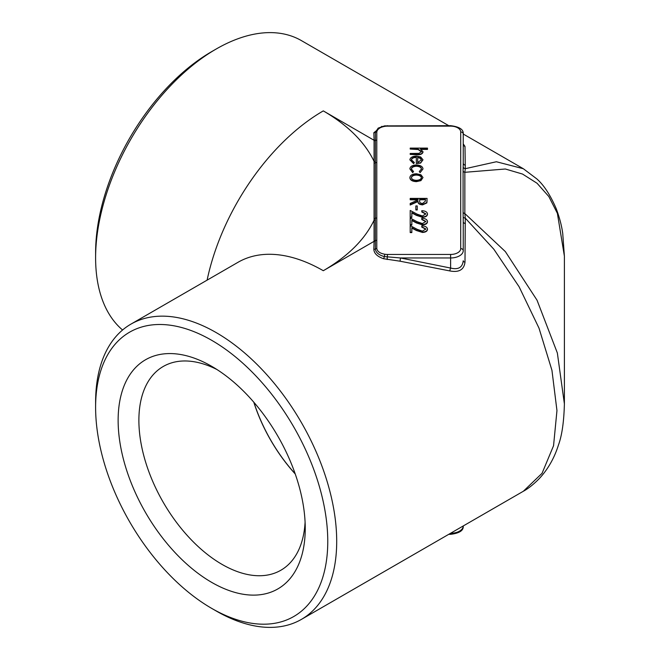 <?xml version="1.0" encoding="UTF-8"?>
<svg xmlns="http://www.w3.org/2000/svg" width="660" height="660" viewBox="0 0 660 660"><rect width="100%" height="100%" fill="white"/><g stroke="black" fill="none" stroke-linecap="round" stroke-linejoin="round"><path stroke-width="0.99" d="M425.882 229.21L421.789 227.131L421.789 225.827C425.271 225.992 427.177 227.073 427.498 229.07L427.498 229.441C427.284 231.264 425.601 232.27 422.449 232.444L416.361 230.505L411.832 228.079M427.498 229.07C427.284 230.893 425.601 231.899 422.449 232.072L416.361 230.134L411.832 227.708L411.832 232.584L410.198 232.584L410.198 225.596L417.161 229.317L422.416 231.124L425.89 229.02L421.789 226.76M425.882 221.636L421.789 219.557L421.789 218.254C425.271 218.419 427.177 219.499 427.498 221.496L427.498 221.867C427.284 223.69 425.601 224.697 422.449 224.878L416.361 222.931L411.832 220.514M427.498 221.496C427.284 223.319 425.601 224.326 422.449 224.507L416.361 222.56L411.832 220.143L411.832 225.011L410.198 225.011L410.198 218.023L417.161 221.743L422.416 223.559L425.89 221.447L421.789 219.186M425.882 214.063L421.789 211.984L421.789 210.68C425.271 210.853 427.177 211.934 427.498 213.931L427.498 214.302C427.284 216.125 425.601 217.124 422.449 217.305L416.361 215.366L411.832 212.941M427.498 213.931C427.284 215.754 425.601 216.752 422.449 216.934L416.361 214.995L411.832 212.57L411.832 217.437L410.198 217.437L410.198 210.449L417.161 214.17L422.416 215.985L425.89 213.873L421.789 211.612M417.244 209.946L415.849 209.946L415.849 205.936L417.244 205.936L417.244 209.946M427.078 200.722L426.847 202.925L422.59 204.88C419.364 204.608 417.846 203.486 418.052 201.514L410.198 205.012L410.198 203.437L418.052 199.947L410.198 199.757L410.198 198.412L427.078 198.412L426.847 202.554L422.59 204.509C419.364 204.237 417.846 203.115 418.052 201.143L410.198 204.641M416.452 165.866C413.267 166.064 411.568 167.087 411.353 168.935L413.539 171.534L412.706 172.268L409.885 168.894C410.124 166.518 412.277 165.198 416.336 164.934C420.511 165.19 422.73 166.535 423.002 168.968L420.09 172.639L419.298 171.534L421.484 168.935C421.286 167.087 419.603 166.064 416.452 165.866L416.452 166.237C413.267 166.435 411.568 167.458 411.353 169.306M421.484 169.306C421.286 167.458 419.603 166.435 416.452 166.237M413.539 171.534L412.706 172.639L409.885 168.894M416.311 157.418C413.325 157.534 411.667 158.441 411.353 160.141M414.34 162.508L413.63 163.663L409.885 159.844C410.19 157.534 412.368 156.288 416.411 156.098L420.635 156.94L423.002 159.794L420.577 162.731L416.311 163.531L416.311 157.047C413.325 157.162 411.667 158.07 411.353 159.769L414.34 162.508L413.63 163.292L409.885 159.844M423.002 159.794L420.577 163.102L416.311 163.531M384.937 126.324C380.045 127.182 377.338 129.079 376.794 132.008L376.794 248.581C377.33 251.501 380.045 253.399 384.937 254.265A10.106 5.833 0 0 0 387.469 254.446L450.607 254.446A10.106 5.833 0 0 0 460.713 248.614L460.713 131.967A10.106 5.833 0 0 0 450.607 126.134L387.469 126.134A10.106 5.833 0 0 0 384.937 126.324A2.524 0.52 -98.5 0 0 384.557 125.887L378.205 128.098L375.367 132.338L375.367 248.968C375.771 252.491 378.766 255.032 384.376 256.583A2.524 0.52 -81.5 0 1 384.937 254.265M427.498 149.044L420.445 149.044L423.002 151.742C422.408 153.714 420.288 154.597 416.625 154.399L410.198 154.399L410.198 153.475L419.034 153.368L421.525 151.561L418.176 149.176L410.198 149.044L410.198 148.112L427.498 148.112L427.498 149.416L421.195 149.416M423.002 151.742L423.002 152.113C422.408 154.085 420.288 154.968 416.625 154.77L410.198 154.399M421.525 151.932L418.176 149.548L410.198 149.044M423.002 177.515L420.915 180.642L416.411 181.64C412.409 181.434 410.231 180.188 409.885 177.886L409.885 177.515C410.223 175.222 412.401 173.968 416.411 173.761L420.907 174.76L423.002 177.515L420.915 180.271L416.411 181.269C412.409 181.063 410.231 179.817 409.885 177.515M450.607 533.255L450.607 533.264A12.631 7.293 0 0 0 463.237 525.97L463.237 525.97C463.699 530.45 459.492 533.239 450.607 534.328L448.751 534.328M460.713 248.614A2.524 2.062 0 0 1 463.237 250.676L463.237 221.735L463.237 250.676A12.631 7.293 180 0 1 450.607 257.969L400.48 257.969L450.607 268.051C458.246 269.94 462.454 267.514 463.237 260.758A2.524 1.493 180 0 0 464.995 262.177C464.013 269.759 458.964 272.679 449.839 270.93L400.075 261.203L383.551 258.72C377.289 256.55 374.055 253.407 373.84 249.298L374.072 241.337L323.301 270.715C347.968 256.286 364.889 239.464 374.063 220.234L374.063 161.386C364.832 142.09 347.911 125.268 323.301 110.896L374.072 140.283L373.84 132.726L381.901 126.316M448.751 125.672L301.389 40.598A170.478 98.422 120 0 0 216.15 49.038L216.15 49.038A170.478 98.422 120 0 0 95.609 257.829A170.478 98.422 120 0 0 122.57 330M463.237 143.863L464.995 146.413L465.275 168.688L496.394 161.749L523.339 168.729L536.745 178.843C543.757 184.924 550.234 194.832 556.182 208.576C559.498 217.445 561.685 225.728 562.732 233.45L564.391 256.138L557.378 213.328L548.807 196.49L537.058 183.257L522.538 174.058L505.345 169.001L464.846 172.31L464.846 213.559L505.362 251.6L537.042 300.209L557.354 353.001L564.391 403.862C563.937 421.814 561.957 435.526 558.459 444.997C554.342 458.106 547.891 469.367 539.121 478.764C533.354 484.555 528.091 488.722 523.331 491.271L542.05 473.311L553.55 445.723L556.957 410.586L551.95 370.326L538.997 328.127L519.106 286.778L493.853 249.241L465.275 218.13L464.995 262.177M375.292 161.123A2.524 2.062 180 0 1 374.063 161.386L374.072 140.209M211.687 608.38L216.15 610.962A170.478 98.422 60 0 0 301.389 619.402A170.478 98.422 60 0 0 336.699 541.365A170.478 98.422 60 0 0 262.284 369.806A170.478 98.422 60 0 0 130.919 324.134A170.478 98.422 60 0 0 95.609 402.171L95.609 407.327A164.158 94.776 -120 0 0 211.687 608.38A164.158 94.776 -120 0 0 327.764 541.365A164.158 94.776 -120 0 0 211.687 340.312A164.158 94.776 -120 0 0 95.609 407.327M211.687 582.376A132.305 76.387 -120 0 0 305.242 528.363A132.305 76.387 -120 0 0 211.687 366.316A132.305 76.387 -120 0 0 118.132 420.329A132.305 76.387 -120 0 0 211.687 582.376M95.609 257.829L95.609 252.673A164.158 94.776 -60 0 1 211.687 51.62A164.158 94.776 -60 0 1 211.687 51.612L216.15 49.038L211.687 51.62M460.713 131.967A2.524 2.062 0 0 1 463.237 134.03L463.237 162.97A2.524 2.269 180 0 0 465.366 165.214M464.846 213.559L465.275 218.13A2.524 1.832 177.1 0 1 463.163 216.785L463.081 212.264A2.524 2.062 180 0 0 464.846 213.559M463.163 166.947A2.524 2.244 -175.7 0 0 465.275 168.688L464.846 172.31A2.524 2.062 180 0 1 463.081 171.023L463.237 162.97M375.292 241.073A2.524 2.062 179.7 0 1 374.072 241.337L374.063 220.234A2.524 2.062 180 0 0 375.292 219.97M383.551 258.72A2.524 0.462 -72.5 0 0 384.376 256.583L400.48 257.969L400.075 261.203M465.366 223.509A2.524 1.798 180 0 1 463.237 221.735L463.163 216.785M387.469 254.446L387.164 259.512M450.607 254.446L450.607 268.051A2.524 0.462 -74.6 0 0 449.839 270.93M463.254 144.358L463.237 144.111A2.524 2.417 180 0 0 464.995 146.413M217.033 369.575A117.637 67.914 -120 0 0 163.243 366.481A117.637 67.914 -120 0 0 145.216 460.746A117.637 67.914 -120 0 0 222.065 564.407A117.637 67.914 -120 0 0 280.879 570.232A117.637 67.914 -120 0 0 305.093 522.11M253.778 402.171A117.637 67.914 -120 0 0 295.243 473.979M253.91 402.32A117.505 67.84 -120 0 0 295.177 473.797M417.697 157.146L417.697 162.508L421.459 159.802L420.288 157.987L417.697 157.146M421.459 160.174L420.288 158.359L417.697 157.517L417.697 162.508M423.002 168.968L420.09 172.639M420.09 172.268L419.298 171.534M421.426 177.515C421.088 175.783 419.405 174.85 416.369 174.71C413.35 174.85 411.691 175.783 411.403 177.515C411.691 179.248 413.35 180.188 416.369 180.328C419.405 180.188 421.088 179.248 421.426 177.515M421.426 177.886C421.088 176.154 419.405 175.222 416.369 175.081C413.35 175.222 411.691 176.154 411.403 177.886M418.052 199.947L418.052 199.386L410.198 199.386M425.428 199.386L419.686 199.386L419.661 201.061C419.405 202.447 420.379 203.255 422.59 203.494L425.428 201.102L425.428 199.386M425.428 201.102L425.428 199.757L419.686 199.757L419.661 201.234M417.244 209.575L415.849 209.575M411.832 217.066L410.198 217.066M411.832 224.639L410.198 224.639M411.832 232.213L410.198 232.213M323.301 110.896A170.478 98.422 120 0 0 207.108 280.145M323.301 270.715A170.478 98.422 -120 0 0 238.062 262.267L130.919 324.134M463.081 212.264L463.081 171.023M373.84 249.298A2.524 2.005 2 0 0 375.367 248.968A2.524 2.062 -3.4 0 1 376.794 248.581M450.607 126.134L450.607 125.672L384.557 125.887M374.072 240.883A2.524 2.062 180 0 0 375.292 240.628A2.524 2.062 0 0 1 376.513 240.372M387.469 126.134L387.469 125.672M374.072 218.542A2.524 2.062 179.8 0 0 375.292 218.278A2.524 2.062 -0 0 1 376.513 218.023M374.072 163.078A2.524 2.062 -179.8 0 0 375.292 162.814A2.524 2.062 0 0 1 376.513 162.558M376.794 132.008A2.524 2.062 -176.6 0 0 375.367 132.338A2.524 2.112 177.8 0 1 373.84 132.726M374.072 140.728A2.524 2.062 180 0 0 375.292 140.473A2.524 2.062 -0 0 1 376.513 140.209M450.607 533.264L450.607 534.328M374.072 140.283A2.524 2.062 -179.7 0 0 375.292 140.027M450.607 125.672C459.492 126.761 463.699 129.55 463.237 134.03L523.042 168.564M523.339 491.263L301.389 619.402M564.391 256.129L564.391 403.87"/></g></svg>
